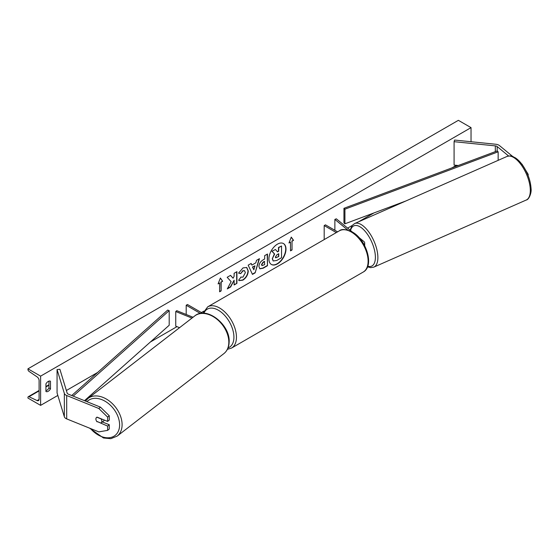 <?xml version="1.0" encoding="UTF-8"?>
<svg xmlns="http://www.w3.org/2000/svg" width="559" height="559" viewBox="0 0 559 559"><rect width="100%" height="100%" fill="white"/><g stroke="black" fill="none" stroke-linecap="round" stroke-linejoin="round"><path stroke-width="0.84" d="M508.592 155.982L497.175 146.57A2.865 1.656 0 0 0 496.853 146.346A2.865 1.656 0 0 0 495.323 145.885L454.083 141.686L454.083 165.08L458.296 165.506M525.544 169.978L528.171 174.31L528.171 175.701M528.171 174.31L527.696 174.506M512.694 156.478L499.515 145.619A5.73 3.305 0 0 0 498.88 145.179A5.73 3.305 0 0 0 495.819 144.257L454.579 140.057L454.083 141.686M521.875 164.22L521.526 163.766M522.015 164.164L522.965 165.73M97.063 421.814A3.578 2.397 50.5 0 1 95.889 419.005A3.578 2.397 50.5 0 1 96.539 417.426A3.578 2.397 50.5 0 1 97.063 417.14L107.621 421.409L107.621 417.112L109.264 415.756L100.466 407.141L68.338 394.151A2.865 1.656 180 0 1 67.953 393.969A2.865 1.656 180 0 1 67.157 393.082L59.89 369.275L57.067 369.562L57.067 392.949L64.341 416.762A5.73 3.305 180 0 0 65.927 418.523A5.73 3.305 180 0 0 66.696 418.894L98.817 431.883L107.621 430.374L107.621 426.084L97.315 421.605M109.264 415.756L109.264 420.054L107.621 421.409M107.621 430.374L109.264 429.019L109.264 424.728L102.395 421.954M100.466 407.141L98.817 408.496L66.696 395.506A5.73 3.305 180 0 1 65.927 395.136A5.73 3.305 180 0 1 64.341 393.368L57.067 369.562M109.264 424.728L107.621 426.084M98.817 408.496L107.621 417.112M179.551 327.686L175.75 326.142L175.75 311.524L191.968 318.085M193.037 317.253L176.777 310.678L175.75 311.524M202.589 313.243L187.461 304.508L186.196 305.242L200.436 313.466M186.196 305.242L186.196 314.486M363.937 244.367A4.297 2.481 0 0 0 364.685 242.969A4.297 2.481 0 0 0 363.909 241.544L358.815 237.344M352.38 232.041L336.336 218.814L334.869 219.407L334.869 230.28M347.768 230.042L334.869 219.407M324.185 239.594L324.185 225.577L325.45 224.844L337.594 231.852M324.185 225.577L336.322 232.586M271.283 264.4A12.074 6.974 120 0 0 277.194 263.736A12.074 6.974 120 0 0 285.048 253.206A12.074 6.974 120 0 0 283.357 243.493M277.446 263.883A12.074 6.974 120 0 0 285.335 253.241A12.074 6.974 120 0 0 283.483 243.563A12.074 6.974 120 0 0 277.446 244.157A12.074 6.974 120 0 0 269.557 254.799A12.074 6.974 120 0 0 271.408 264.477A12.074 6.974 120 0 0 277.446 263.883M40.611 376.137L40.611 405.373L27.95 398.064L27.95 397.449A1.614 0.929 60 0 1 28.285 396.715A1.614 0.929 60 0 1 28.984 396.736L37.139 400.579A3.047 1.754 -120 0 0 38.459 400.628A3.047 1.754 -120 0 0 39.088 399.238L39.088 380.525A3.047 1.754 -120 0 0 37.139 376.92L28.984 371.351A1.614 0.929 60 0 1 27.95 369.443L27.95 368.828L40.611 376.137L471.034 127.634L471.034 141.734M40.611 405.373L57.829 395.437M66.374 390.503L97.643 372.448M150.413 341.982L176.979 326.645M201.387 312.551L203.769 311.174M347.628 228.121L352.086 225.55M358.522 221.832L373.894 212.958M451.979 167.868L456.41 165.317M240.74 277.061L242.948 277.152L245.366 272.666L244.583 270.738L242.948 270.905L240.663 273.644L238.553 273.127L243.039 267.901L246.757 267.488L248.259 270.961C248.014 274.839 246.233 277.893 242.92 280.129L239.203 280.625L238.623 280.171L240.95 277.222M258.922 266.545L258.922 266.51C259.117 263.617 260.564 261.381 263.275 259.788L264.666 258.985L264.666 255.645L267.475 254.024L267.475 265.721L263.128 268.222L259.851 268.809L258.922 266.545M231.133 281.673L227.296 288.912L230.629 286.991L234.116 280.234L234.116 284.978L236.918 283.357L236.918 271.66L234.116 273.281L234.116 276.307L233.089 278.221L230.539 275.349L227.171 277.292L231.133 281.673M50.485 381.252L50.485 388.854A4.479 2.585 -60 0 1 45.971 391.51A4.479 2.585 -60 0 1 45.929 391.489L45.929 383.886A4.479 2.585 -60 0 1 48.207 381.455A4.479 2.585 -60 0 1 50.443 381.231A4.479 2.585 -60 0 1 50.485 381.252L50.401 381.21M292.029 241.215L293.545 240.335L291.267 237.093L288.989 242.969L290.512 242.089L290.512 250.865L292.029 249.985L292.029 241.215L292.029 249.985M218.094 283.902L220.372 278.026L222.657 281.268L221.133 282.148L221.133 290.918L219.617 291.791L219.617 283.022L218.094 283.902M251.899 265.092L255.819 262.828L256.532 260.34L259.432 258.663L255.149 272.848L252.458 274.399L248.175 265.169L251.166 263.443L251.899 265.092L251.012 263.527M48.961 381.119L48.961 387.981A4.479 2.585 -60 0 1 45.929 390.741M27.95 368.828L458.373 120.325L471.034 127.634M48.961 387.981L50.485 388.854M272.296 258.768L274.378 253.926L271.96 251.243L275.461 249.51L277.502 251.878L278.738 251.166L278.738 247.623L281.547 245.995L281.547 257.713L276.747 260.487L273.162 260.962L272.296 258.768L274.637 254.072L272.212 251.389M275.461 249.51L271.96 251.243M277.334 251.683L278.487 251.026L278.487 247.476L281.547 245.995M273.211 260.99L272.547 258.915M291.777 249.838L290.512 250.572M289.136 242.592L290.512 242.089M291.777 241.069L293.545 240.335M293.293 240.195L291.218 237.233M220.323 278.165L222.657 281.268M222.398 281.121L221.133 282.148M220.882 282.002L221.133 290.918M219.617 291.498L220.882 290.771M218.241 283.525L219.617 283.022M230.462 275.391L233.089 278.221M234.116 284.685L236.918 283.357M236.667 283.21L236.667 271.807M227.52 288.493L230.371 286.844L234.116 280.234M267.216 254.17L267.475 265.721M267.216 265.574L262.877 268.082L259.732 268.732M264.666 261.528L263.331 262.297L261.731 264.742L262.066 265.63L264.666 264.617L264.414 261.381L263.079 262.15L261.472 264.596L261.954 265.539M246.631 267.426L248.007 270.815C247.763 274.693 245.981 277.746 242.669 279.982L239.077 280.548M244.451 270.668L242.697 270.759L240.663 273.644M240.412 273.498L238.588 273.051M259.076 258.873L255.149 272.848M254.897 272.701L252.354 274.169M254.96 265.832L252.451 266.985L253.828 269.787L254.96 265.832L252.703 267.132L253.828 269.787M275.37 257.042L275.678 257.839L278.738 256.525L278.738 253.716L276.88 254.785L275.37 257.042M275.566 257.748L278.738 256.525M278.487 256.378L278.487 253.863M96.749 421.374L100.934 423.065A3.578 2.467 -127.7 0 0 101.081 422.96L103.75 420.899A3.578 2.467 -127.7 0 0 104.344 420.082M101.081 422.96A3.578 2.467 -127.7 0 0 101.829 421.318A3.578 2.467 -127.7 0 0 101.039 418.887L96.882 417.21M96.637 417.356A3.578 2.467 -127.7 0 0 95.959 418.943M497.175 146.57L497.175 150.951L343.953 208.311L343.953 222.929L344.924 223.803L344.924 209.185L343.953 208.311M405.834 200.995L344.924 223.803M497.175 150.951L498.146 151.817L498.146 160.349M498.146 151.817L344.924 209.185M71.727 395.52L167.693 310.077L169.195 310.636L169.195 325.254L84.486 400.677M73.194 396.114L169.195 310.636M495.323 145.885L495.323 151.643M66.696 395.506L66.696 418.894M64.341 393.368L64.341 416.762M363.182 272.072A23.813 13.744 -120 0 0 366.83 252.989A23.813 13.744 -120 0 0 351.276 232.006A23.813 13.744 -120 0 0 339.369 230.825L207.71 306.842A23.813 13.744 60 0 1 219.617 308.016A23.813 13.744 60 0 1 235.171 328.999A23.813 13.744 60 0 1 231.524 348.082L363.182 272.072C374.754 266.063 366.32 239.427 352.17 231.915C345.846 229.134 341.577 228.771 339.369 230.825M228.065 347.852A22.018 12.717 -120 0 0 233.047 330.732A22.018 12.717 -120 0 0 218.352 310.21A22.018 12.717 -120 0 0 203.853 313.257M530.288 189.494A23.813 10.649 -113.8 0 0 521.582 165.38A23.813 10.649 -113.8 0 0 507.034 156.436C512.729 155.136 512.421 156.709 515.23 157.764C518.291 159.762 521.142 162.837 523.797 166.987C528.199 174.142 530.617 181.34 531.05 188.579C531.749 192.541 529.031 199.752 526.229 200.024A23.813 10.649 -113.8 0 0 530.288 189.494M507.034 156.436L354.616 223.551A23.813 10.649 66.2 0 1 369.164 232.495A23.813 10.649 66.2 0 1 377.863 256.602A23.813 10.649 66.2 0 1 373.803 267.132L526.229 200.024M367.752 266.21A22.018 9.845 -113.8 0 0 375.375 256.399A22.018 9.845 -113.8 0 0 364.112 230.168A22.018 9.845 -113.8 0 0 350.549 230.532M37.139 400.579L39.081 399.454M28.984 396.736L39.088 390.902M45.929 386.961L48.961 385.207M86.945 401.676A22.018 15.177 52.3 0 1 107.342 402.704A22.018 15.177 52.3 0 1 119.598 425.357A22.018 15.177 52.3 0 1 109.291 437.732A22.018 15.177 52.3 0 1 90.502 428.522M117.152 436.111A23.813 16.414 -127.7 0 0 122.093 425.161A23.813 16.414 -127.7 0 0 109.767 401.362A23.813 16.414 -127.7 0 0 88.029 398.434L194.756 315.933A23.813 16.414 52.3 0 1 216.494 318.861A23.813 16.414 52.3 0 1 228.82 342.653A23.813 16.414 52.3 0 1 223.879 353.609L117.152 436.111L110.857 438.675L103.457 437.983L89.538 428.131M364.685 245.75L364.685 242.969M227.408 349.319L231.524 348.082M202.966 313.236L207.71 306.842M354.616 223.551L352.093 225.536L350.116 230.175M367.522 266.839L370.603 267.649L373.803 267.132M48.961 384.774L45.929 386.528M39.088 390.475L28.285 396.715M194.756 315.933C206.544 305.759 230.427 324.786 229.141 342.108C228.987 347.055 227.233 350.884 223.879 353.609M85.485 401.082L88.029 398.434"/></g></svg>
